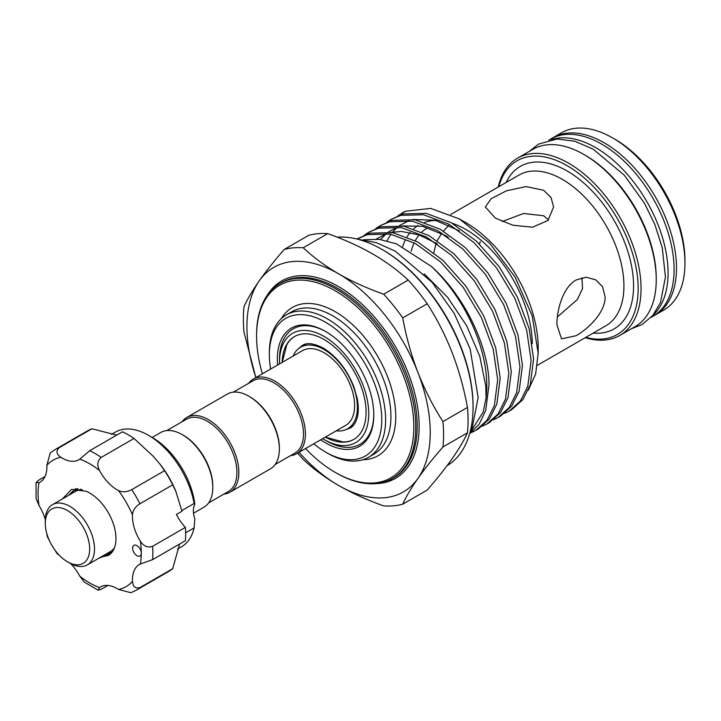 <?xml version="1.0" encoding="UTF-8"?>
<svg xmlns="http://www.w3.org/2000/svg" width="721" height="721" viewBox="0 0 721 721"><rect width="100%" height="100%" fill="white"/><g stroke="black" fill="none" stroke-linecap="round" stroke-linejoin="round"><path stroke-width="1.08" d="M148.526 435.349L152.383 437.575A60.717 35.059 60 0 1 168.813 450.832A60.717 35.059 60 0 1 194.841 504.349L194.111 503.501A66.179 38.204 -120 0 0 166.434 449.796A66.179 38.204 -120 0 0 148.526 435.349A66.179 38.204 -120 0 0 115.432 432.068L111.449 434.366M181.827 510.585L194.174 503.447M59.149 447.705A81.185 46.874 60 0 0 54.868 449.706L87.674 430.77A81.185 46.874 60 0 1 91.955 428.77L59.149 447.705C55.859 451.04 56.418 454.23 60.825 457.276A33.427 19.296 -120 0 0 78.877 459.746A33.427 19.296 -120 0 0 79.797 459.151L89.683 450.733L122.489 431.789A81.185 46.874 60 0 1 134.034 438.458L153.384 456.429L160.576 464.865A66.179 38.204 60 0 1 175.78 491.199L181.98 511.252L176.42 514.461A33.427 19.296 60 0 0 185.378 527.384A81.185 46.874 60 0 1 185.378 540.714L152.573 559.649L140.334 564.011A33.427 19.296 -120 0 0 139.36 564.507A33.427 19.296 -120 0 0 132.475 581.378C132.916 586.723 135.395 588.796 139.928 587.606A81.185 46.874 60 0 1 136.053 590.319L168.849 571.383A81.185 46.874 60 0 0 172.725 568.671L139.928 587.606M159.873 463.954L164.568 470.687A81.185 46.874 60 0 1 172.725 484.827L176.212 492.263M91.955 428.77L116.703 435.133M177.627 548.987L181.611 546.689A66.179 38.204 -120 0 0 194.111 527.898L185.657 532.774M138.603 546.978A6.138 3.542 -120 0 0 133.872 545.337A6.138 3.542 -120 0 0 135.287 554.323A6.138 3.542 -120 0 0 140.018 555.972A6.138 3.542 -120 0 0 141.289 553.16A6.138 3.542 -120 0 0 138.603 546.978M164.568 470.687L131.763 489.631A81.185 46.874 60 0 1 139.928 503.763C135.395 506.611 132.916 510.279 132.475 514.767A33.427 19.296 -120 0 0 140.334 541.21C143.614 546.266 147.688 547.978 152.573 546.329A81.185 46.874 60 0 1 152.573 559.649M134.034 438.458L101.228 457.393C97.362 460.8 96.794 465.189 99.543 470.552A33.427 19.296 -120 0 0 108.132 482.547A33.427 19.296 -120 0 0 118.514 490.577C122.624 492.452 127.04 492.128 131.763 489.631M75.408 488.73L70.775 494.092M68.558 495.372L75.543 488.667M77.958 488.748L76.75 490.713M74.587 491.884L76.832 488.667M79.941 489.793L80.256 489.108M103.247 555.693L109.502 554.755M62.502 498.86L71.577 489.352L86.196 491.262A37.177 21.468 60 0 1 99.732 501.122A37.177 21.468 60 0 1 111.214 553.196L108.429 555.458L101.03 556.972M109.277 552.214L112.079 552.178M111.169 553.241L107.059 553.494M113.449 550.033L112.575 549.961M45.288 523.356A31.382 18.115 -120 0 0 67.477 561.794A31.382 18.115 -120 0 0 89.665 548.978A31.382 18.115 -120 0 0 67.477 510.54A31.382 18.115 -120 0 0 45.288 523.356L45.288 520.571A34.797 20.089 60 0 1 52.498 504.646L75.651 491.271A34.797 20.089 60 0 1 82.248 489.649M52.498 504.646A34.797 20.089 60 0 1 79.31 513.965A34.797 20.089 60 0 1 94.496 548.978A34.797 20.089 60 0 1 87.286 564.904A34.797 20.089 60 0 1 69.892 563.182L67.477 561.794M479.6 244.131L480.204 241.634M576.07 280.018L586.11 277.243L595.636 279.784L602.549 286.733L605.117 296.791C605.496 311.842 589.021 328.415 576.07 335.725L561.524 338.861L556.873 324.639C556.828 309.796 562.993 287.219 576.07 280.018M557.351 316.988L577.368 299.512L582.523 288.625L581.964 277.702M548.564 219.842L543.607 215.75L523.554 213.497L502.231 221.518M543.607 190.254L551.033 197.5L553.602 206.972L547.897 220.536L532.458 227.214L512.865 225.213L495.363 218.112L485.377 206.972L491.082 198.735L506.502 190.786L526.069 186.577L543.607 190.254M353.984 439.287A59.356 34.266 60 0 1 343.052 441.955L325.351 437.106M282.208 362.375L286.859 344.629A59.356 34.266 60 0 1 294.637 336.491M282.163 362.393A59.356 34.266 60 0 1 294.438 336.599A59.356 34.266 60 0 1 324.117 339.537A59.356 34.266 60 0 1 362.888 391.836A59.356 34.266 60 0 1 353.795 439.404A59.356 34.266 60 0 1 325.315 437.133M279.514 363.925A63.106 36.438 60 0 1 279.496 362.239A63.106 36.438 60 0 1 324.117 336.473A63.106 36.438 60 0 1 368.737 413.764A63.106 36.438 60 0 1 324.117 439.522A63.106 36.438 60 0 1 322.666 438.665M326.108 331.777A66.683 38.501 -120 0 0 279.496 359.31L279.496 362.239M248.637 383.329A43.152 24.911 60 0 1 253.332 379.039A43.152 24.911 60 0 1 286.588 390.602A43.152 24.911 60 0 1 305.425 434.024A43.152 24.911 60 0 1 296.484 453.779A43.152 24.911 60 0 1 290.419 455.699M253.332 379.039L302.541 350.631A43.152 24.911 60 0 1 335.797 362.194A43.152 24.911 60 0 1 354.624 405.617A43.152 24.911 60 0 1 345.692 425.372L296.484 453.779M233.352 392.152L253.053 380.778A41.782 24.126 60 0 1 285.255 391.972A41.782 24.126 60 0 1 303.496 434.024A41.782 24.126 60 0 1 294.835 453.149L275.134 464.531M182.062 421.767A43.152 24.911 60 0 1 186.766 417.477L227.286 394.081A43.152 24.911 60 0 1 248.862 396.217L249.826 396.775A41.782 24.126 60 0 1 279.369 447.948L279.369 449.066A43.152 24.911 60 0 1 270.438 468.821L229.918 492.209A43.152 24.911 60 0 1 223.852 494.137M293.132 356.066A47.072 27.182 60 0 1 300.576 347.234A47.072 27.182 60 0 1 324.117 349.568A47.072 27.182 60 0 1 354.867 391.043A47.072 27.182 60 0 1 347.648 428.77A47.072 27.182 60 0 1 336.283 430.798M382.004 249.439L382.968 249.998A127.401 73.56 60 0 1 473.057 406.031L473.057 407.149A128.771 74.344 -120 0 0 382.004 249.439A128.771 74.344 -120 0 0 337.221 237.182M447.056 465.703A128.771 74.344 -120 0 0 473.057 407.149M305.542 448.552A111.205 64.205 -120 0 0 335.211 472.39A111.205 64.205 -120 0 0 413.845 426.994A111.205 64.205 -120 0 0 335.211 290.797A111.205 64.205 -120 0 0 256.577 336.193A111.205 64.205 -120 0 0 262.39 373.811M256.577 336.193L256.577 335.085A112.566 64.989 60 0 1 279.892 283.551A112.566 64.989 60 0 1 366.638 313.707A112.566 64.989 60 0 1 415.774 426.994A112.566 64.989 60 0 1 392.458 478.519A112.566 64.989 60 0 1 336.175 472.949L335.211 472.39M255.901 377.561A129.618 74.84 60 0 1 259.209 280.902C252.476 290.545 247.393 299.152 243.968 306.704A141.559 81.734 -120 0 0 243.365 319.043A141.559 81.734 -120 0 0 243.968 332.075L255.847 377.588M313.761 443.803A79.481 45.883 -120 0 0 325.559 452.058A79.481 45.883 -120 0 0 381.76 419.613A79.481 45.883 -120 0 0 325.559 322.269A79.481 45.883 -120 0 0 269.366 354.723A79.481 45.883 -120 0 0 270.618 369.062M269.366 354.723L269.366 352.488A82.203 47.46 60 0 1 286.39 314.861A82.203 47.46 60 0 1 349.739 336.878A82.203 47.46 60 0 1 385.618 419.613A82.203 47.46 60 0 1 368.593 457.249A82.203 47.46 60 0 1 327.487 453.176L325.559 452.058M585.776 337.365A100.282 57.896 -120 0 0 638.157 288.571A100.282 57.896 -120 0 0 576.593 171.859A100.282 57.896 -120 0 0 498.797 186.712M498.247 187.027A102.337 59.086 60 0 1 517.525 158.169A102.337 59.086 60 0 1 596.384 185.585A102.337 59.086 60 0 1 641.05 288.571A102.337 59.086 60 0 1 619.862 335.418A102.337 59.086 60 0 1 585.227 337.689M583.884 154.465L585.335 155.303A100.282 57.896 60 0 1 656.245 278.126L656.245 279.802A102.337 59.086 -120 0 0 583.884 154.465A102.337 59.086 -120 0 0 532.72 149.4L517.525 158.169M619.862 335.418L635.057 326.649A102.337 59.086 -120 0 0 656.245 279.802M551.79 138.423A102.337 59.086 60 0 1 552.98 137.702A102.337 59.086 60 0 1 631.839 165.118A102.337 59.086 60 0 1 676.505 268.104A102.337 59.086 60 0 1 655.317 314.951A102.337 59.086 60 0 1 654.091 315.618M612.589 137.9L615.004 139.288A98.921 57.112 60 0 1 684.95 260.443L684.95 263.228A102.337 59.086 -120 0 0 612.589 137.9A102.337 59.086 -120 0 0 561.425 132.826L552.98 137.702M655.317 314.951L663.753 310.075A102.337 59.086 -120 0 0 684.95 263.228M469.768 433.249L483.223 411.952L486.08 397.938L485.792 385.978L479.771 356.345L466.703 325.811L447.615 297.313L424.155 273.8M363.735 239.769L379.372 239.354L396.433 243.842L431.374 266.41A112.566 64.989 60 0 1 486.801 385.978A112.566 64.989 60 0 1 486.08 397.938M504.691 413.313L509.206 411.123L520.409 401.029L527.781 386.231L531.116 360.401L526.663 330.065L514.803 298.242L496.634 268.059L473.886 242.517L448.741 224.141L423.587 214.759L400.84 215.327L391.061 219.373L386.889 222.14M391.061 219.364L403.318 213.894L426.066 213.326L451.22 222.708L476.374 241.084L499.121 266.626L517.281 296.809L529.142 328.632L533.594 358.968L530.259 384.798L522.887 399.596L511.685 409.69L509.197 411.123M431.374 266.41C464.495 295.98 488.784 346.368 489.045 384.69L485.702 410.519L479.24 424.047L469.596 433.844M471.273 432.609L475.788 430.41L486.99 420.325L494.363 405.517L497.697 379.688L493.245 349.361L481.385 317.537L463.215 287.355L440.477 261.813L415.323 243.437L390.169 234.055L367.422 234.622L356.994 239.048M357.652 238.66L369.9 233.189L392.648 232.622L417.801 242.004L442.955 260.38L465.703 285.922L483.863 316.104L495.733 347.928L500.185 378.255L496.841 404.093L489.469 418.892L478.266 428.986L475.779 430.419M482.412 426.174L486.927 423.984L498.13 413.89L505.502 399.092L508.837 373.262L504.385 342.935L492.524 311.102L474.355 280.929L451.616 255.378L426.462 237.002L401.309 227.62L378.561 228.187L368.782 232.234L364.61 235.001M368.791 232.234L381.039 226.755L403.787 226.187L428.941 235.569L454.095 253.945L476.842 279.496L495.003 309.67L506.872 341.502L511.324 371.829L507.981 397.659L500.608 412.457L489.406 422.551L486.918 423.984M493.552 419.748L498.067 417.549L509.269 407.455L516.642 392.657L519.976 366.827L515.524 336.5L503.664 304.668L485.494 274.494L462.756 248.952L437.602 230.576L412.448 221.194L389.7 221.753L379.922 225.799L375.749 228.566M379.931 225.799L392.179 220.329L414.926 219.761L440.08 229.143L465.234 247.519L487.982 273.061L506.142 303.244L518.002 335.067L522.464 365.394L519.12 391.224L511.748 406.022L500.545 416.116L498.058 417.549M459.43 218.95L465.937 222.708A102.166 58.987 60 0 1 538.181 347.828L538.181 353.227L532.179 315.798L515.1 277.089L489.577 243.103L459.43 218.941L430.698 208.396L405.454 211.253L398.028 215.705M528.178 390.376L535.64 374.01L538.181 353.227M402.255 212.911A112.566 64.989 60 0 1 402.3 212.884A112.566 64.989 60 0 1 405.454 211.253M442.955 446.957A141.559 81.734 -120 0 0 443.559 434.619A141.559 81.734 -120 0 0 442.955 421.587L467.46 407.446C464.027 388.619 458.944 370.396 452.211 352.785C445.299 335.238 436.971 318.889 427.22 303.748L402.724 317.889C406.148 336.716 411.231 354.939 417.964 372.559A129.618 74.84 60 0 1 430.239 432.564A129.618 74.84 60 0 1 417.964 478.393C411.222 488.054 406.139 496.652 402.724 504.195L427.22 490.055C436.98 478.843 445.317 468.362 452.211 458.619C458.953 448.958 464.036 440.351 467.46 432.807L442.955 446.957C433.195 458.168 424.867 468.641 417.964 478.393A129.618 74.84 60 0 1 338.591 485.485C325.018 477.545 313.229 468.857 303.226 459.439A141.559 81.734 -120 0 1 297.62 453.121M303.226 247.763A141.559 81.734 -120 0 0 284.2 249.466C274.458 260.66 266.121 271.141 259.209 280.902A129.618 74.84 60 0 1 338.591 273.809C352.19 281.578 367.223 288.382 383.698 294.222L408.194 280.081C398.082 270.573 386.294 261.885 372.838 254.035C359.085 246.203 344.052 239.399 327.731 233.622L303.226 247.763C313.229 257.19 325.018 265.869 338.591 273.809A129.618 74.84 60 0 1 417.964 372.559C424.876 390.097 433.204 406.446 442.955 421.587M277.567 365.051A68.225 39.385 60 0 1 325.559 331.462L325.559 331.462A68.225 39.385 60 0 1 373.802 415.017A68.225 39.385 60 0 1 325.559 442.865A68.225 39.385 60 0 1 320.719 439.792M324.117 439.522L326.649 440.991A66.683 38.501 -120 0 0 373.802 414.386M651.126 317.366L652.902 316.339A102.337 59.086 -120 0 0 668.592 234.343A102.337 59.086 -120 0 0 601.738 144.164A102.337 59.086 -120 0 0 550.574 139.099L548.798 140.117M652.775 315.51A102.337 59.086 -120 0 0 660.724 232.063A102.337 59.086 -120 0 0 595.708 147.643A102.337 59.086 -120 0 0 551.223 139.613M248.862 396.217A43.152 24.911 60 0 1 279.369 449.066M186.766 417.477A43.152 24.911 60 0 1 220.013 429.031A43.152 24.911 60 0 1 238.849 472.462A43.152 24.911 60 0 1 229.918 492.209M166.776 430.59L186.487 419.216A41.782 24.126 60 0 1 218.679 430.41A41.782 24.126 60 0 1 236.921 472.462A41.782 24.126 60 0 1 228.269 491.587L208.567 502.961M152.167 437.449L160.72 432.51A43.152 24.911 60 0 1 182.287 434.655L183.26 435.205A41.782 24.126 60 0 1 212.803 486.387L212.803 487.495A43.152 24.911 60 0 1 203.863 507.251L193.525 513.217M182.287 434.655A43.152 24.911 60 0 1 212.803 487.495M402.724 504.195A141.559 81.734 -120 0 1 383.698 505.899C367.223 500.059 352.19 493.254 338.591 485.485A129.618 74.84 60 0 1 299.044 452.301M284.2 249.466L308.705 235.316A141.559 81.734 60 0 1 327.731 233.622M467.46 407.446A141.559 81.734 60 0 1 467.46 432.807M408.194 280.081A141.559 81.734 60 0 1 427.22 303.748M402.724 317.889A141.559 81.734 -120 0 0 383.698 294.222M448.85 225.331L443.46 231.09M441.892 233.072L437.178 240.598M436.106 242.986L433.88 252.692M114.477 547.735A34.797 20.089 60 0 1 110.439 551.538L87.286 564.904M111.214 553.196L98.642 558.351M130.88 592.725L118.514 589.436A33.427 19.296 -120 0 0 100.462 586.966A33.427 19.296 -120 0 0 99.543 587.561L98.128 590.157L101.228 589.3L107.889 585.452M98.128 590.157L84.384 582.18L79.797 576.16A33.427 19.296 -120 0 0 70.712 563.642M49.857 541.57L47.189 536.325L46.811 533.558M59.401 555.377L57.193 553.656L53.994 548.726M44.999 476.536L38.348 480.375L36.05 482.628L39.006 482.7A33.427 19.296 -120 0 0 39.979 482.205A33.427 19.296 -120 0 0 46.865 465.333L50.2 452.977L54.868 449.706M45.306 519.634A33.427 19.296 -120 0 0 39.006 505.511L36.077 498.517L36.05 482.628M185.378 527.384L152.573 546.329M172.725 484.827L139.928 503.763M179.592 544.058L172.725 568.671M194.841 504.349A20.467 11.815 60 0 0 194.841 518.976L194.111 527.898M368.593 457.249L373.902 454.185A82.203 47.46 -120 0 0 390.926 416.549A82.203 47.46 -120 0 0 355.047 333.814A82.203 47.46 -120 0 0 291.699 311.796L286.39 314.861M281.334 318.601A85.619 49.434 60 0 1 349.415 321.836A85.619 49.434 60 0 1 395.748 416.549A85.619 49.434 60 0 1 362.825 459.746M392.458 478.519L393.9 477.69A112.566 64.989 -120 0 0 417.216 426.156A112.566 64.989 -120 0 0 368.08 312.878A112.566 64.989 -120 0 0 281.343 282.713L279.892 283.551M267.067 295.538A113.927 65.782 60 0 1 357.67 300.287A113.927 65.782 60 0 1 419.144 426.156A113.927 65.782 60 0 1 375.668 483.638M411.195 251.241A86.98 50.218 60 0 1 413.809 243.644M415.278 240.652A86.98 50.218 60 0 1 419.135 234.929M421.875 232.018A86.98 50.218 60 0 1 427.274 228.007M532.269 343.719A93.802 54.156 -120 0 0 452.184 223.249M436.232 220.491A93.802 54.156 -120 0 0 424.723 222.311M418.018 225.493A93.802 54.156 -120 0 0 413.683 228.773M410.159 232.468A93.802 54.156 -120 0 0 407.05 236.867M405.121 240.435A93.802 54.156 -120 0 0 402.669 246.591M537.379 365.313L605.91 325.748A86.98 50.218 -120 0 0 623.926 285.931A86.98 50.218 -120 0 0 585.957 198.392A86.98 50.218 -120 0 0 518.931 175.086L450.733 214.461M506.196 182.44A93.802 54.156 60 0 1 580.477 180.223A93.802 54.156 60 0 1 633.579 285.931A93.802 54.156 60 0 1 593.176 333.102M532.269 338.843A86.98 50.218 60 0 1 532.224 341.547M79.797 576.16A73.001 42.142 -120 0 0 99.543 587.561M39.006 482.7A73.001 42.142 -120 0 0 39.006 505.511M60.825 457.276A73.001 42.142 -120 0 0 46.865 465.333M89.683 450.733A81.185 46.874 60 0 1 101.228 457.393M99.543 470.552A73.001 42.142 -120 0 0 79.797 459.151M118.514 589.436A73.001 42.142 -120 0 0 132.475 581.378M140.334 564.011A73.001 42.142 -120 0 0 141.289 553.16A73.001 42.142 -120 0 0 140.334 541.21M132.475 514.767A73.001 42.142 -120 0 0 118.514 490.577M357.823 239.255L376.326 242.653L395.153 251.115L432.032 282.235L454.023 313.112L470.128 348.793L478.149 397.55L472.156 428.157L469.786 433.186M346.026 429.581L350.163 428.103C353.047 426.562 355.273 423.497 356.85 418.928C358.562 413.611 358.725 406.977 357.337 399.01L353.966 386.997C346.846 369.26 336.608 356.282 323.251 348.054C309.093 340.817 304.028 344.503 302.405 345.386L299.062 348.234M347.648 428.77L353.308 425.498M631.515 328.686L641.96 324.585L652.875 315.401L660.517 302.459L665.438 277.053L662.248 247.682L654.803 224.357L644.34 203.025L624.422 175.311L593.194 149.184L574.817 141.235L557.063 138.982L538.614 144.074L529.187 151.437M459.412 230.837L435.223 220.229L413.268 219.472M408.987 220.653L399.488 225.547M397.559 227.052L392.188 232.541M390.917 234.199L386.97 240.787M448.228 237.236L445.1 235.361L422.506 226.295L402.12 225.907M397.839 227.079L388.349 231.982M386.42 233.478L380.607 239.525M437.196 243.743L418.964 234.875L401.696 231.468L390.989 232.342M386.708 233.514L376.335 239.066M300.576 347.234L306.236 343.971M130.88 592.734L136.053 590.319"/></g></svg>
